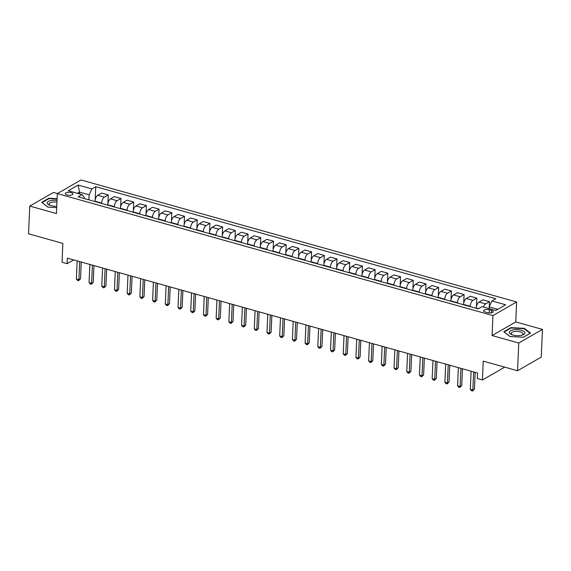<?xml version="1.0" encoding="UTF-8"?>
<svg xmlns="http://www.w3.org/2000/svg" width="571" height="571" viewBox="0 0 571 571"><rect width="100%" height="100%" fill="white"/><g stroke="black" fill="none" stroke-linecap="round" stroke-linejoin="round"><path stroke-width="0.86" d="M67.05 194.954A3.847 1.485 2.5 0 0 70.932 195.146A3.847 1.485 2.5 0 0 72.945 193.94A3.847 1.485 2.5 0 0 71.154 192.598A3.847 1.485 2.5 0 0 67.271 192.398A3.847 1.485 2.5 0 0 65.258 193.605A3.847 1.485 2.5 0 0 67.05 194.954M57.378 193.555L53.453 192.456L29.763 206.081L28.55 233.796L62.86 243.41L62.039 262.253L67.121 263.681L73.688 259.905M516.634 301.966L81.011 179.972L57.321 193.598L492.937 315.585L516.634 301.966L515.763 321.923L492.066 335.548L518.753 343.021L542.45 329.396L515.763 321.923M542.45 329.396L541.237 357.118L517.547 370.736L483.237 361.129L482.409 379.979L504.728 367.146M518.753 343.021L517.547 370.736M482.409 379.979L477.327 378.552L477.57 373.013L67.364 258.135L67.121 263.681M491.56 310.381L489.326 309.753A3.726 1.435 2.5 0 0 485.564 309.568A3.726 1.435 2.5 0 0 483.616 310.738A3.726 1.435 2.5 0 0 485.357 312.037L487.591 312.665A3.726 1.435 2.5 0 0 491.345 312.851A3.726 1.435 2.5 0 0 493.301 311.687A3.726 1.435 2.5 0 0 491.56 310.381L491.453 312.837M497.841 309.296L489.176 306.87L491.931 300.96L495.799 298.733L95.764 186.703L95.186 199.9M491.931 300.96L505.649 304.8L495.792 310.474L482.067 306.627L478.191 308.854L78.148 196.831L82.024 194.604L68.299 190.757L78.163 185.09L91.888 188.93L95.764 186.703M492.066 335.548L492.937 315.585M29.763 206.081L56.443 213.554L57.321 193.598M82.024 194.604L84.394 197.566L84.351 198.565M79.398 193.862L79.476 192.134L77.428 193.312M489.097 308.597L489.176 306.87M476.25 308.311L476.264 307.969A4.811 2.305 -74.4 0 1 479.019 302.059L482.895 299.832L489.497 301.681L489.283 306.627M470.147 306.606L470.161 306.256A4.811 2.305 -74.4 0 1 472.916 300.353L476.792 298.119L476.421 306.663M463.538 304.75L463.552 304.407A4.811 2.305 -74.4 0 1 466.307 298.497L470.183 296.27L476.792 298.119M457.442 303.044L457.457 302.701A4.811 2.305 -74.4 0 1 460.212 296.792L464.08 294.565L463.709 303.101M450.833 301.195L450.847 300.846A4.811 2.305 -74.4 0 1 453.602 294.943L457.478 292.716L464.08 294.565M444.73 299.482L444.745 299.14A4.811 2.305 -74.4 0 1 447.5 293.23L451.375 291.003L451.004 299.547M438.121 297.634L438.135 297.291A4.811 2.305 -74.4 0 1 440.891 291.381L444.766 289.154L451.375 291.003M432.026 295.928L432.04 295.578A4.811 2.305 -74.4 0 1 434.795 289.675L438.671 287.449L438.292 295.985M425.416 294.079L425.431 293.73A4.811 2.305 -74.4 0 1 428.186 287.82L432.061 285.593L438.671 287.449M419.314 292.366L419.328 292.024A4.811 2.305 -74.4 0 1 422.083 286.114L425.959 283.887L425.588 292.431M412.705 290.518L412.726 290.175A4.811 2.305 -74.4 0 1 415.481 284.265L419.35 282.038L425.959 283.887M406.609 288.812L406.623 288.462A4.811 2.305 -74.4 0 1 409.378 282.559L413.254 280.325L412.883 288.869M400 286.956L400.014 286.613A4.811 2.305 -74.4 0 1 402.769 280.704L406.645 278.477L413.254 280.325M393.897 285.25L393.919 284.908A4.811 2.305 -74.4 0 1 396.674 278.998L400.542 276.771L400.171 285.307M387.295 283.402L387.309 283.052A4.811 2.305 -74.4 0 1 390.064 277.149L393.94 274.922L400.542 276.771M381.192 281.696L381.207 281.346A4.811 2.305 -74.4 0 1 383.962 275.436L387.837 273.209L387.466 281.753M374.583 279.84L374.597 279.497A4.811 2.305 -74.4 0 1 377.352 273.588L381.228 271.361L387.837 273.209M368.488 278.134L368.502 277.784A4.811 2.305 -74.4 0 1 371.257 271.882L375.133 269.655L374.754 278.191M361.878 276.285L361.893 275.936A4.811 2.305 -74.4 0 1 364.648 270.026L368.523 267.799L375.133 269.655M355.776 274.572L355.79 274.23A4.811 2.305 -74.4 0 1 358.545 268.32L362.421 266.093L362.05 274.637M349.166 272.724L349.181 272.381A4.811 2.305 -74.4 0 1 351.936 266.471L355.812 264.245L362.421 266.093M343.071 271.018L343.085 270.668A4.811 2.305 -74.4 0 1 345.84 264.766L349.716 262.539L349.338 271.075M336.462 269.162L336.476 268.82A4.811 2.305 -74.4 0 1 339.231 262.91L343.107 260.683L349.716 262.539M330.359 267.456L330.373 267.114A4.811 2.305 -74.4 0 1 333.129 261.204L337.004 258.977L336.633 267.521M323.75 265.608L323.771 265.258A4.811 2.305 -74.4 0 1 326.526 259.355L330.395 257.128L337.004 258.977M317.654 263.902L317.669 263.552A4.811 2.305 -74.4 0 1 320.424 257.642L324.299 255.415L323.928 263.959M311.045 262.046L311.059 261.704A4.811 2.305 -74.4 0 1 313.814 255.794L317.69 253.567L324.299 255.415M304.943 260.34L304.964 259.991A4.811 2.305 -74.4 0 1 307.719 254.088L311.588 251.861L311.216 260.397M298.34 258.492L298.355 258.142A4.811 2.305 -74.4 0 1 301.11 252.239L304.985 250.005L311.588 251.861M292.238 256.779L292.252 256.436A4.811 2.305 -74.4 0 1 295.007 250.526L298.883 248.299L298.512 256.843M285.628 254.93L285.643 254.587A4.811 2.305 -74.4 0 1 288.398 248.678L292.273 246.451L298.883 248.299M279.533 253.224L279.547 252.874A4.811 2.305 -74.4 0 1 282.302 246.972L286.178 244.745L285.8 253.281M272.924 251.368L272.938 251.026A4.811 2.305 -74.4 0 1 275.693 245.116L279.569 242.889L286.178 244.745M266.821 249.663L266.835 249.32A4.811 2.305 -74.4 0 1 269.591 243.41L273.466 241.183L273.095 249.727M260.212 247.814L260.226 247.464A4.811 2.305 -74.4 0 1 262.981 241.562L266.857 239.335L273.466 241.183M254.116 246.108L254.131 245.758A4.811 2.305 -74.4 0 1 256.886 239.849L260.761 237.622L260.383 246.165M247.507 244.252L247.521 243.91A4.811 2.305 -74.4 0 1 250.276 238L254.152 235.773L260.761 237.622M241.405 242.547L241.419 242.204A4.811 2.305 -74.4 0 1 244.174 236.294L248.05 234.067L247.678 242.604M234.802 240.698L234.817 240.348A4.811 2.305 -74.4 0 1 237.572 234.445L241.44 232.211L248.05 234.067M228.7 238.985L228.714 238.642A4.811 2.305 -74.4 0 1 231.469 232.732L235.345 230.506L234.974 239.049M222.09 237.136L222.105 236.794A4.811 2.305 -74.4 0 1 224.86 230.884L228.735 228.657L235.345 230.506M215.988 235.43L216.009 235.081A4.811 2.305 -74.4 0 1 218.764 229.178L222.633 226.951L222.262 235.488M209.386 233.582L209.4 233.232A4.811 2.305 -74.4 0 1 212.155 227.322L216.031 225.095L222.633 226.951M203.283 231.869L203.297 231.526A4.811 2.305 -74.4 0 1 206.052 225.616L209.928 223.389L209.557 231.933M196.674 230.02L196.688 229.67A4.811 2.305 -74.4 0 1 199.443 223.768L203.319 221.541L209.928 223.389M190.578 228.314L190.593 227.965A4.811 2.305 -74.4 0 1 193.348 222.055L197.223 219.828L196.845 228.371M183.969 226.459L183.983 226.116A4.811 2.305 -74.4 0 1 186.738 220.206L190.614 217.979L197.223 219.828M177.867 224.753L177.881 224.41A4.811 2.305 -74.4 0 1 180.636 218.5L184.512 216.273L184.14 224.81M171.257 222.904L171.279 222.554A4.811 2.305 -74.4 0 1 174.034 216.652L177.902 214.425L184.512 216.273M165.162 221.191L165.176 220.849A4.811 2.305 -74.4 0 1 167.931 214.939L171.807 212.712L171.436 221.255M158.552 219.343L158.567 219A4.811 2.305 -74.4 0 1 161.322 213.09L165.197 210.863L171.807 212.712M152.45 217.637L152.464 217.287A4.811 2.305 -74.4 0 1 155.226 211.384L159.095 209.157L158.724 217.694M145.848 215.788L145.862 215.438A4.811 2.305 -74.4 0 1 148.617 209.528L152.493 207.302L159.095 209.157M139.745 214.075L139.759 213.732A4.811 2.305 -74.4 0 1 142.514 207.823L146.39 205.596L146.019 214.139M133.136 212.226L133.15 211.877A4.811 2.305 -74.4 0 1 135.905 205.974L139.781 203.747L146.39 205.596M127.04 210.521L127.055 210.171A4.811 2.305 -74.4 0 1 129.81 204.261L133.678 202.034L133.307 210.578M120.431 208.665L120.445 208.322A4.811 2.305 -74.4 0 1 123.2 202.412L127.076 200.185L133.678 202.034M114.328 206.959L114.343 206.616A4.811 2.305 -74.4 0 1 117.098 200.706L120.973 198.48L120.602 207.016M107.719 205.11L107.733 204.761A4.811 2.305 -74.4 0 1 110.489 198.858L114.364 196.631L120.973 198.48M101.624 203.397L101.638 203.055A4.811 2.305 -74.4 0 1 104.393 197.145L108.269 194.918L107.89 203.462M95.014 201.549L95.029 201.206A4.811 2.305 -74.4 0 1 97.784 195.296L101.659 193.069L108.269 194.918M88.912 199.843L89.133 194.839L79.476 192.134L78.163 185.09M483.444 307.012A4.811 2.305 -74.4 0 1 485.628 303.908L489.497 301.681M91.888 188.93L89.133 194.839M524.271 328.332L510.888 327.64L503.758 331.737L509.996 336.54L523.371 337.233L530.509 333.129L524.271 328.332L524.249 328.846M57.093 198.672L48.835 198.244L41.697 202.341L47.943 207.145L56.707 207.601M510.867 328.125L510.888 327.64M48.813 198.729L48.835 198.244M473.637 371.907L472.845 390.072L470.304 389.365L471.096 371.2M475.179 372.342L474.444 389.158L472.845 390.072L472.502 391.028L471.482 390.742L470.304 389.365M474.444 389.158L472.502 391.028M460.933 368.352L460.133 386.517L457.592 385.803L458.392 367.638M462.474 368.78L461.739 385.596L460.133 386.517L459.791 387.466L458.777 387.181L457.592 385.803M461.739 385.596L459.791 387.466M448.221 364.79L447.428 382.955L444.888 382.249L445.68 364.084M449.762 365.226L449.027 382.035L447.428 382.955L447.086 383.912L446.065 383.626L444.888 382.249M449.027 382.035L447.086 383.912M435.516 361.236L434.724 379.401L432.183 378.687L432.975 360.522M437.058 361.664L436.323 378.48L434.724 379.401L434.374 380.35L433.36 380.065L432.183 378.687M436.323 378.48L434.374 380.35M422.804 357.674L422.012 375.839L419.471 375.126L420.263 356.961M424.346 358.11L423.618 374.919L422.012 375.839L421.669 376.789L420.649 376.51L419.471 375.126M423.618 374.919L421.669 376.789M509.318 332.251A7.816 3.012 2.5 0 0 511.63 334.592A7.816 3.012 2.5 0 0 522.429 335.063A7.816 3.012 2.5 0 0 524.927 333.064A7.816 3.012 2.5 0 0 517.426 329.66A7.816 3.012 2.5 0 0 509.318 332.251M521.673 335.277A5.917 2.277 2.5 0 0 522.986 333.978A5.917 2.277 2.5 0 0 522.993 333.928A5.917 2.277 2.5 0 0 517.24 331.394A5.917 2.277 2.5 0 0 511.173 333.357A5.917 2.277 2.5 0 0 511.166 333.407A5.917 2.277 2.5 0 0 512.358 334.87M510.096 336.54L504.157 331.979L511.074 328.011L524.035 328.682L530.088 333.336L523.307 337.233M57.021 200.421A7.816 3.012 2.5 0 0 48.278 201.52A7.816 3.012 2.5 0 0 49.57 205.196A7.816 3.012 2.5 0 0 50.905 205.653A7.816 3.012 2.5 0 0 56.765 206.267M56.943 202.191A5.917 2.277 2.5 0 0 49.113 204.018A5.917 2.277 2.5 0 0 50.305 205.474M48.035 207.145L42.104 202.591L49.02 198.615L57.079 199.029M410.099 354.113L409.307 372.285L406.766 371.571L407.558 353.406M411.641 354.548L410.906 371.364L409.307 372.285L408.957 373.234L407.944 372.949L406.766 371.571M410.906 371.364L408.957 373.234M397.387 350.558L396.595 368.723L394.054 368.01L394.847 349.845M398.936 350.987L398.201 367.803L396.595 368.723L396.253 369.673L395.239 369.387L394.054 368.01M398.201 367.803L396.253 369.673M384.683 346.997L383.89 365.162L381.349 364.455L382.142 346.29M386.224 347.432L385.489 364.241L383.89 365.162L383.548 366.118L382.527 365.833L381.349 364.455M385.489 364.241L383.548 366.118M371.978 343.442L371.186 361.607L368.638 360.893L369.437 342.728M373.52 343.87L372.784 360.686L371.186 361.607L370.836 362.556L369.822 362.271L368.638 360.893M372.784 360.686L370.836 362.556M359.266 339.881L358.474 358.046L355.933 357.332L356.725 339.167M360.808 340.316L360.073 357.125L358.474 358.046L358.131 358.995L357.111 358.716L355.933 357.332M360.073 357.125L358.131 358.995M346.561 336.326L345.769 354.491L343.228 353.777L344.02 335.612M348.103 336.754L347.368 353.57L345.769 354.491L345.419 355.44L344.406 355.155L343.228 353.777M347.368 353.57L345.419 355.44M333.849 332.765L333.057 350.929L330.516 350.216L331.308 332.051M335.391 333.193L334.663 350.009L333.057 350.929L332.715 351.879L331.694 351.593L330.516 350.216M334.663 350.009L332.715 351.879M321.145 329.203L320.352 347.368L317.811 346.661L318.604 328.496M322.686 329.638L321.951 346.447L320.352 347.368L320.003 348.324L318.989 348.039L317.811 346.661M321.951 346.447L320.003 348.324M308.44 325.648L307.641 343.813L305.1 343.1L305.892 324.935M309.982 326.077L309.246 342.893L307.641 343.813L307.298 344.763L306.284 344.477L305.1 343.1M309.246 342.893L307.298 344.763M295.728 322.087L294.936 340.252L292.395 339.538L293.187 321.373M297.27 322.522L296.535 339.331L294.936 340.252L294.593 341.208L293.573 340.923L292.395 339.538M296.535 339.331L294.593 341.208M283.023 318.532L282.231 336.697L279.683 335.984L280.482 317.819M284.565 318.961L283.83 335.777L282.231 336.697L281.881 337.647L280.868 337.361L279.683 335.984M283.83 335.777L281.881 337.647M270.311 314.971L269.519 333.136L266.978 332.422L267.77 314.257M271.853 315.399L271.118 332.215L269.519 333.136L269.177 334.085L268.156 333.799L266.978 332.422M271.118 332.215L269.177 334.085M257.607 311.409L256.814 329.574L254.273 328.867L255.066 310.703M259.148 311.845L258.413 328.653L256.814 329.574L256.465 330.53L255.451 330.245L254.273 328.867M258.413 328.653L256.465 330.53M244.895 307.855L244.102 326.02L241.562 325.306L242.354 307.141M246.436 308.283L245.708 325.099L244.102 326.02L243.76 326.969L242.746 326.683L241.562 325.306M245.708 325.099L243.76 326.969M232.19 304.293L231.398 322.458L228.857 321.744L229.649 303.579M233.732 304.728L232.997 321.537L231.398 322.458L231.055 323.414L230.034 323.129L228.857 321.744M232.997 321.537L231.055 323.414M219.485 300.739L218.686 318.904L216.145 318.19L216.937 300.025M221.027 301.167L220.292 317.983L218.686 318.904L218.343 319.853L217.33 319.567L216.145 318.19M220.292 317.983L218.343 319.853M206.773 297.177L205.981 315.342L203.44 314.628L204.232 296.463M208.315 297.605L207.58 314.421L205.981 315.342L205.639 316.291L204.618 316.006L203.44 314.628M207.58 314.421L205.639 316.291M194.069 293.615L193.276 311.78L190.735 311.074L191.528 292.909M195.61 294.051L194.875 310.86L193.276 311.78L192.927 312.737L191.913 312.451L190.735 311.074M194.875 310.86L192.927 312.737M181.357 290.061L180.564 308.226L178.024 307.512L178.816 289.347M182.898 290.489L182.163 307.305L180.564 308.226L180.222 309.175L179.201 308.89L178.024 307.512M182.163 307.305L180.222 309.175M168.652 286.499L167.86 304.664L165.319 303.958L166.111 285.785M170.194 286.935L169.459 303.743L167.86 304.664L167.51 305.621L166.496 305.335L165.319 303.958M169.459 303.743L167.51 305.621M155.94 282.945L155.148 301.11L152.607 300.396L153.399 282.231M157.482 283.373L156.754 300.189L155.148 301.11L154.805 302.059L153.792 301.774L152.607 300.396M156.754 300.189L154.805 302.059M143.235 279.383L142.443 297.548L139.902 296.834L140.694 278.669M144.777 279.819L144.042 296.627L142.443 297.548L142.1 298.497L141.08 298.219L139.902 296.834M144.042 296.627L142.1 298.497M130.531 275.822L129.731 293.986L127.19 293.28L127.99 275.115M132.072 276.257L131.337 293.073L129.731 293.986L129.389 294.943L128.375 294.657L127.19 293.28M131.337 293.073L129.389 294.943M117.819 272.267L117.026 290.432L114.486 289.718L115.278 271.553M119.36 272.695L118.625 289.511L117.026 290.432L116.684 291.381L115.663 291.096L114.486 289.718M118.625 289.511L116.684 291.381M105.114 268.705L104.322 286.87L101.781 286.164L102.573 267.999M106.656 269.141L105.921 285.95L104.322 286.87L103.972 287.827L102.958 287.541L101.781 286.164M105.921 285.95L103.972 287.827M92.402 265.151L91.61 283.316L89.069 282.602L89.861 264.437M93.944 265.579L93.216 282.395L91.61 283.316L91.267 284.265L90.247 283.98L89.069 282.602M93.216 282.395L91.267 284.265M79.697 261.589L78.905 279.754L76.364 279.041L77.156 260.876M81.239 262.025L80.504 278.834L78.905 279.754L78.555 280.704L77.542 280.425L76.364 279.041M80.504 278.834L78.555 280.704M476.264 307.969L478.598 308.618M463.552 304.407L470.161 306.256M450.847 300.846L457.457 302.701M438.135 297.291L444.745 299.14M425.431 293.73L432.04 295.578M412.726 290.175L419.328 292.024M400.014 286.613L406.623 288.462M387.309 283.052L393.919 284.908M374.597 279.497L381.207 281.346M361.893 275.936L368.502 277.784M349.181 272.381L355.79 274.23M336.476 268.82L343.085 270.668M323.771 265.258L330.373 267.114M311.059 261.704L317.669 263.552M298.355 258.142L304.964 259.991M285.643 254.587L292.252 256.436M272.938 251.026L279.547 252.874M260.226 247.464L266.835 249.32M247.521 243.91L254.131 245.758M234.817 240.348L241.419 242.204M222.105 236.794L228.714 238.642M209.4 233.232L216.009 235.081M196.688 229.67L203.297 231.526M183.983 226.116L190.593 227.965M171.279 222.554L177.881 224.41M158.567 219L165.176 220.849M145.862 215.438L152.464 217.287M133.15 211.877L139.759 213.732M120.445 208.322L127.055 210.171M107.733 204.761L114.343 206.616M95.029 201.206L101.638 203.055M479.019 302.059L485.628 303.908M466.307 298.497L472.916 300.353M453.602 294.943L460.212 296.792M440.891 291.381L447.5 293.23M428.186 287.82L434.795 289.675M415.481 284.265L422.083 286.114M402.769 280.704L409.378 282.559M390.064 277.149L396.674 278.998M377.352 273.588L383.962 275.436M364.648 270.026L371.257 271.882M351.936 266.471L358.545 268.32M339.231 262.91L345.84 264.766M326.526 259.355L333.129 261.204M313.814 255.794L320.424 257.642M301.11 252.239L307.719 254.088M288.398 248.678L295.007 250.526M275.693 245.116L282.302 246.972M262.981 241.562L269.591 243.41M250.276 238L256.886 239.849M237.572 234.445L244.174 236.294M224.86 230.884L231.469 232.732M212.155 227.322L218.764 229.178M199.443 223.768L206.052 225.616M186.738 220.206L193.348 222.055M174.034 216.652L180.636 218.5M161.322 213.09L167.931 214.939M148.617 209.528L155.226 211.384M135.905 205.974L142.514 207.823M123.2 202.412L129.81 204.261M110.489 198.858L117.098 200.706M97.784 195.296L104.393 197.145M489.183 312.937L489.326 309.753"/></g></svg>
